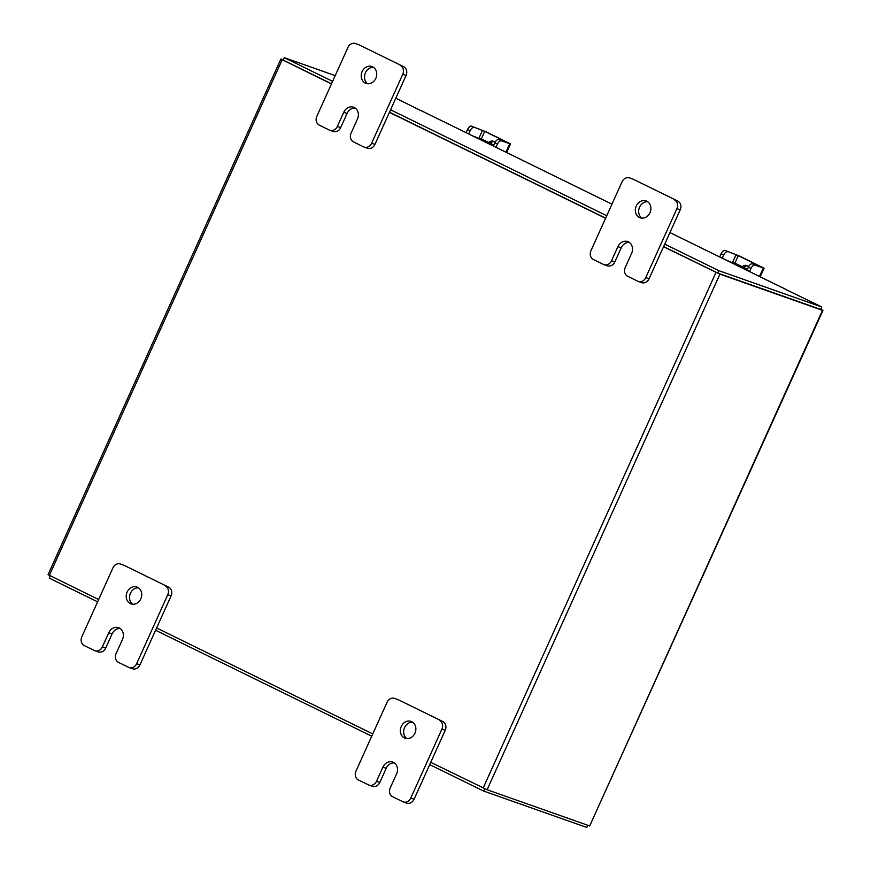 <?xml version="1.0" encoding="UTF-8"?>
<svg xmlns="http://www.w3.org/2000/svg" width="871" height="871" viewBox="0 0 871 871"><rect width="100%" height="100%" fill="white"/><g stroke="black" fill="none" stroke-linecap="round" stroke-linejoin="round"><path stroke-width="1.31" d="M367.736 83.768A8.939 7.621 109.4 0 1 365.428 72.794A8.939 7.621 109.4 0 1 373.517 67.372M375.826 78.346A8.939 7.621 109.4 0 1 366.005 83.409A8.939 7.621 109.4 0 1 362.118 71.629A8.939 7.621 109.4 0 1 371.95 66.566A8.939 7.621 109.4 0 1 375.826 78.346M364.165 147.09A6.794 5.792 -70.6 0 1 363.643 146.861L353.495 141.897A6.794 5.792 -70.6 0 1 351.078 133.154L357.469 119.011A8.939 7.621 -70.6 0 0 353.582 107.22A8.939 7.621 -70.6 0 0 343.762 112.294L337.371 126.437A6.794 5.792 -70.6 0 1 329.902 130.291A6.794 5.792 -70.6 0 1 329.369 130.073L319.232 125.097A6.794 5.792 -70.6 0 1 316.815 116.366L347.954 47.404A6.794 5.792 -70.6 0 1 355.422 43.55L358.732 44.715A6.794 5.792 109.4 0 1 359.255 44.944L403.665 66.708A6.794 5.792 109.4 0 1 406.082 75.439L374.944 144.401A6.794 5.792 109.4 0 1 367.486 148.255L364.165 147.09A6.794 5.792 -70.6 0 0 371.634 143.236L374.944 144.401M359.255 44.944L403.665 66.708M406.082 75.439L402.772 74.275L371.634 143.236M402.772 74.275A6.794 5.792 -70.6 0 0 400.355 65.543M355.161 108.037A8.939 7.621 -70.6 0 0 347.072 113.459L340.681 127.612A6.794 5.792 109.4 0 1 333.212 131.456L329.902 130.291M132.74 604.234A8.939 7.621 109.4 0 1 130.432 593.26A8.939 7.621 109.4 0 1 138.522 587.838M140.83 598.813A8.939 7.621 109.4 0 1 130.998 603.886A8.939 7.621 109.4 0 1 127.122 592.095A8.939 7.621 109.4 0 1 136.943 587.032A8.939 7.621 109.4 0 1 140.83 598.813M129.169 667.556A6.794 5.792 -70.6 0 1 128.636 667.328L118.5 662.363A6.794 5.792 -70.6 0 1 116.083 653.631L122.463 639.477A8.939 7.621 -70.6 0 0 118.587 627.686A8.939 7.621 -70.6 0 0 108.755 632.76L102.375 646.913A6.794 5.792 -70.6 0 1 94.906 650.757A6.794 5.792 -70.6 0 1 94.373 650.539L84.226 645.563A6.794 5.792 -70.6 0 1 81.809 636.832L112.947 567.87A6.794 5.792 -70.6 0 1 120.416 564.016L123.726 565.181A6.794 5.792 109.4 0 1 124.259 565.41L168.669 587.174A6.794 5.792 109.4 0 1 171.086 595.906L139.948 664.878A6.794 5.792 109.4 0 1 132.479 668.721L129.169 667.556A6.794 5.792 -70.6 0 0 136.638 663.702L139.948 664.878M124.259 565.41L168.669 587.174M171.086 595.906L167.776 594.741L136.638 663.702M167.776 594.741A6.794 5.792 -70.6 0 0 165.359 586.009M120.165 628.503A8.939 7.621 -70.6 0 0 112.076 633.925L105.685 648.078A6.794 5.792 109.4 0 1 98.216 651.922L94.906 650.757M641.873 218.142A8.939 7.621 109.4 0 1 639.564 207.167A8.939 7.621 109.4 0 1 647.654 201.745M649.962 212.72A8.939 7.621 109.4 0 1 640.131 217.783A8.939 7.621 109.4 0 1 636.255 206.002A8.939 7.621 109.4 0 1 646.075 200.929A8.939 7.621 109.4 0 1 649.962 212.72M638.301 281.453A6.794 5.792 -70.6 0 1 637.768 281.235L627.632 276.259A6.794 5.792 -70.6 0 1 625.215 267.528L631.606 253.374A8.939 7.621 -70.6 0 0 627.719 241.594A8.939 7.621 -70.6 0 0 617.898 246.656L611.507 260.81A6.794 5.792 -70.6 0 1 604.038 264.664A6.794 5.792 -70.6 0 1 603.505 264.436L593.358 259.471A6.794 5.792 -70.6 0 1 590.941 250.728L622.079 181.767A6.794 5.792 -70.6 0 1 629.548 177.924L632.858 179.088A6.794 5.792 109.4 0 1 633.391 179.306L677.801 201.081A6.794 5.792 109.4 0 1 680.218 209.813L649.08 278.774A6.794 5.792 109.4 0 1 641.611 282.629L638.301 281.453A6.794 5.792 -70.6 0 0 645.77 277.609L649.08 278.774M633.391 179.306L677.801 201.081M680.218 209.813L676.909 208.648L645.77 277.609M676.909 208.648A6.794 5.792 -70.6 0 0 674.492 199.916M629.298 242.399A8.939 7.621 -70.6 0 0 621.208 247.832L614.817 261.975A6.794 5.792 109.4 0 1 607.348 265.829L604.038 264.664M406.866 738.608A8.939 7.621 109.4 0 1 404.569 727.633A8.939 7.621 109.4 0 1 412.658 722.211M414.955 733.186A8.939 7.621 109.4 0 1 405.135 738.249A8.939 7.621 109.4 0 1 401.248 726.468A8.939 7.621 109.4 0 1 411.079 721.395A8.939 7.621 109.4 0 1 414.955 733.186M403.306 801.93A6.794 5.792 -70.6 0 1 402.772 801.701L392.625 796.725A6.794 5.792 -70.6 0 1 390.208 787.994L396.599 773.851A8.939 7.621 -70.6 0 0 392.723 762.06A8.939 7.621 -70.6 0 0 382.892 767.133L376.501 781.276A6.794 5.792 -70.6 0 1 369.032 785.13A6.794 5.792 -70.6 0 1 368.509 784.902L358.362 779.937A6.794 5.792 -70.6 0 1 355.945 771.205L387.083 702.244A6.794 5.792 -70.6 0 1 394.552 698.39L397.862 699.555A6.794 5.792 109.4 0 1 398.395 699.783L442.806 721.547A6.794 5.792 109.4 0 1 445.223 730.279L414.084 799.24A6.794 5.792 109.4 0 1 406.615 803.095L403.306 801.93A6.794 5.792 -70.6 0 0 410.774 798.076L414.084 799.24M398.395 699.783L442.806 721.547M445.223 730.279L441.913 729.114L410.774 798.076M441.913 729.114A6.794 5.792 -70.6 0 0 439.496 720.382M394.291 762.876A8.939 7.621 -70.6 0 0 386.201 768.298L379.81 782.452A6.794 5.792 109.4 0 1 372.342 786.295L369.032 785.13M730.105 262.073L728.33 261.202M730.203 261.866L733.632 263.804M733.872 263.26L725.728 259.928M747.438 269.291L735.69 263.543L733.796 263.434M734.024 262.944L747.351 269.487M747.46 269.248A8.939 7.621 -70.6 0 0 746.795 268.976A8.939 7.621 -70.6 0 0 746.741 268.954M748.548 266.842A5.019 4.279 -70.6 0 0 747.166 265.688A5.019 4.279 -70.6 0 0 746.774 265.513A5.019 4.279 -70.6 0 0 742.31 266.787M747.579 265.916A5.019 4.279 -70.6 0 0 743.845 267.528M748.407 267.136A4.464 2.319 -63.9 0 1 752.446 263.848L755.048 265.122A4.464 2.319 116.1 0 0 751.02 268.41L748.407 267.136L746.97 270.337M755.048 265.122L764.074 268.224L739.98 256.248L725.173 250.478L738.303 255.66L760.231 266.406L752.446 263.848M727.775 251.752A4.464 2.319 116.1 0 0 723.736 255.04L722.299 258.241M723.736 255.04L721.134 253.766L719.686 256.967M721.134 253.766A4.464 2.319 -63.9 0 1 725.173 250.478M751.02 268.41L749.572 271.61M476.535 137.781L474.76 136.91M476.622 137.574L480.063 139.512M480.302 138.968L472.158 135.636M493.868 145L482.12 139.251L480.226 139.142M480.444 138.652L493.781 145.196M493.89 144.956A8.939 7.621 -70.6 0 0 493.215 144.684A8.939 7.621 -70.6 0 0 493.16 144.662M494.978 142.55A5.019 4.279 -70.6 0 0 493.596 141.385A5.019 4.279 -70.6 0 0 493.204 141.222A5.019 4.279 -70.6 0 0 488.74 142.496M494.009 141.625A5.019 4.279 -70.6 0 0 490.264 143.236M494.837 142.844A4.464 2.319 -63.9 0 1 498.876 139.556L501.478 140.83A4.464 2.319 116.1 0 0 497.439 144.118L494.837 142.844L493.389 146.045M501.478 140.83L510.504 143.933L486.41 131.957L471.603 126.186L484.733 131.369L506.661 142.115L498.876 139.556M474.205 127.46A4.464 2.319 116.1 0 0 470.166 130.748L468.718 133.949M470.166 130.748L467.564 129.474L466.116 132.675M467.564 129.474A4.464 2.319 -63.9 0 1 471.603 126.186M497.439 144.118L496.002 147.319M820.743 309.259L822.943 310.446L589.689 825.948L822.496 310.337L719.925 274.147L663.55 246.722M98.641 599.542L48.057 574.642L280.854 59.043L283.238 59.827M430.742 762.332L487.118 789.747L589.689 825.948M820.515 309.347L717.878 273.135M372.777 733.915L156.617 627.958M280.854 59.043L331.448 83.943M389.424 112.359L605.585 218.305M283.293 60.143L331.513 83.79L283.129 60.077L284.229 57.638L332.613 81.362M389.489 112.207L605.65 218.164L389.489 112.207M664.715 244.141L718.749 270.631L821.778 306.984L820.678 309.412L717.65 273.059L663.615 246.58L717.29 272.884M587.762 825.262L586.771 827.45L483.743 791.097L429.719 764.618M371.743 736.202L155.582 630.245M97.617 601.828L49.222 578.115L50.257 575.829M484.788 788.788L483.743 791.097M821.778 306.984L786.6 289.858A3.136 1.633 116.1 0 0 786.328 289.629A3.136 1.633 116.1 0 0 786.23 289.597L786.6 289.858M421.488 110.922L395.815 98.194M421.542 110.802L422.337 111.227A3.136 1.633 -63.9 0 1 422.424 111.259A3.136 1.633 -63.9 0 1 422.511 111.314M335.204 75.635L284.229 57.638M390.589 109.779L606.749 215.736M717.65 273.059L718.749 270.631M337.371 126.437L340.681 127.612M347.072 113.459L343.762 112.294M102.375 646.913L105.685 648.078M112.076 633.925L108.755 632.76M611.507 260.81L614.817 261.975M621.208 247.832L617.898 246.656M376.501 781.276L379.81 782.452M386.201 768.298L382.892 767.133M732.467 262.617L736.049 254.67M759.512 276.488L763.334 268.039M738.303 255.66L734.874 263.249M478.898 138.326L482.48 130.378M505.942 152.196L509.753 143.748M484.733 131.369L481.304 138.957M487.118 789.747L719.925 274.147M483.165 788.026L715.973 272.416M282.171 59.783L49.364 575.393M786.23 289.597L669.941 232.59M422.424 111.259L611.965 204.173L422.337 111.227M746.795 268.976L747.47 269.215M760.198 276.826L764.074 268.224M493.215 144.684L493.901 144.924M506.628 152.534L510.504 143.933M669.941 232.579L786.328 289.629"/></g></svg>
